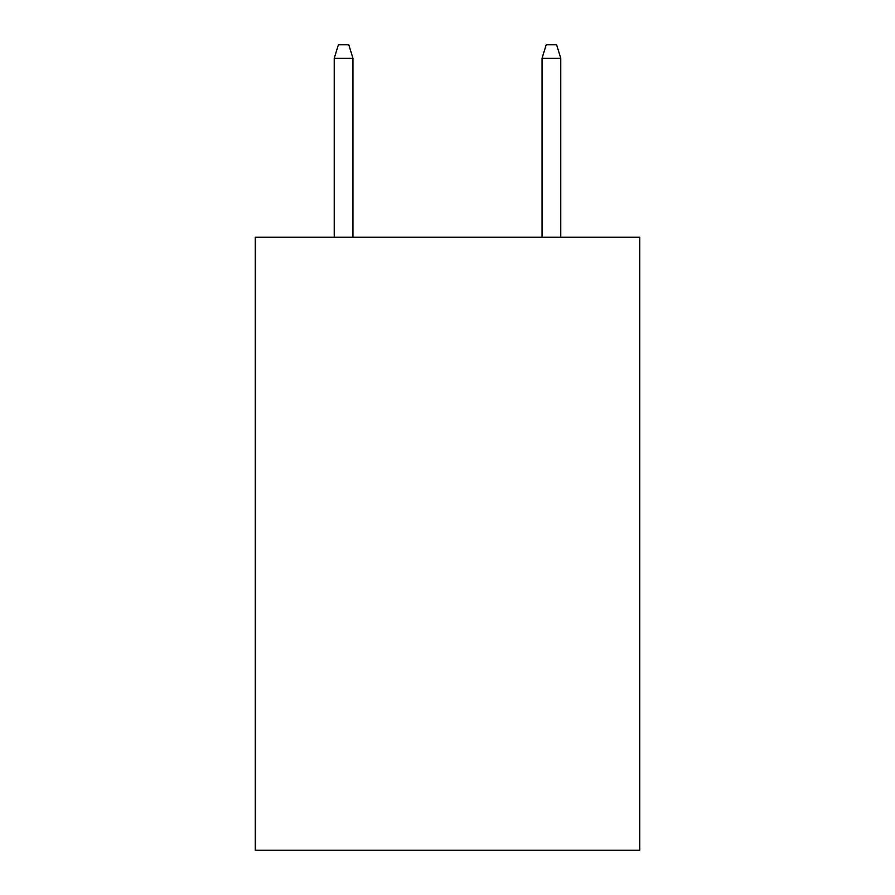<?xml version="1.0" encoding="UTF-8"?>
<svg xmlns="http://www.w3.org/2000/svg" width="895" height="895" viewBox="0 0 895 895"><rect width="100%" height="100%" fill="white"/><g stroke="black" fill="none" stroke-linecap="round" stroke-linejoin="round"><path stroke-width="1.34" d="M639.735 237.186L639.735 850.25L255.265 850.25L255.265 237.186L639.735 237.186M352.943 237.186L352.943 58.253L334.238 58.253L334.238 237.186M334.238 58.253L338.399 44.75L348.781 44.75L352.943 58.253M542.057 58.253L546.218 44.75L556.6 44.75L560.762 58.253L542.057 58.253L542.057 237.186M560.762 58.253L560.762 237.186"/></g></svg>
